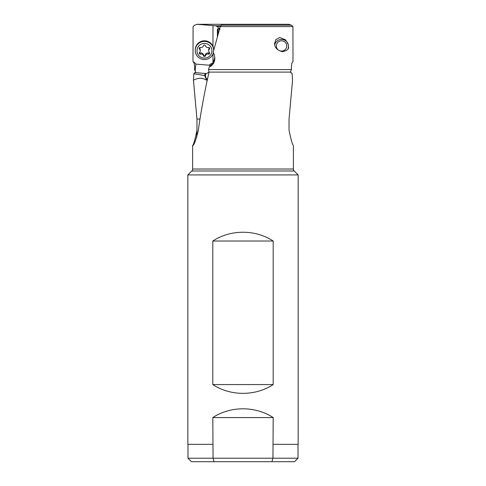 <?xml version="1.0" encoding="UTF-8"?>
<svg xmlns="http://www.w3.org/2000/svg" width="486" height="486" viewBox="0 0 486 486"><rect width="100%" height="100%" fill="white"/><g stroke="black" fill="none" stroke-linecap="round" stroke-linejoin="round"><path stroke-width="0.73" d="M294.54 461.7L298.015 458.225L272.944 458.225L273.193 417.577L212.807 417.577L213.056 458.225L187.985 458.225L191.46 461.7L294.54 461.7L271.899 461.7L272.944 458.225L213.056 458.225L214.101 461.7M273.193 444.332L298.149 444.332L298.149 174.917L187.851 174.917L187.851 444.332L212.807 444.332M273.193 417.577C255.35 405.889 230.65 405.889 212.807 417.577M273.193 384.578L273.193 241.013C255.35 229.319 230.65 229.319 212.807 241.013L212.807 384.578C230.65 396.266 255.35 396.266 273.193 384.578L212.807 384.578M298.149 174.917L294.212 170.987L191.788 170.987L187.851 174.917M191.788 170.987A2.776 2.776 0 0 0 192.602 169.019L293.398 169.019A2.776 2.776 0 0 0 294.212 170.987M293.398 169.019L293.398 145.563C292.469 144.913 291.017 139.78 289.03 130.163L289.03 119.277L292.548 80.275L292.153 73.726L291.74 73.003L291.126 72.918M196.745 137.338L196.97 130.163C194.983 139.78 193.531 144.913 192.602 145.563L192.602 169.019M196.97 130.163L196.964 119.009L199.971 119.113M209.016 72.141L206.392 73.629L195.105 72.566A6.02 2.448 -176 0 1 194.26 73.003L193.847 73.726L193.452 80.275L196.97 119.277M212.825 63.186L210.827 63.83L209.065 65.215L195.815 64.073A6.895 6.792 180 0 0 192.997 61.643C194.303 62.627 194.807 65.276 194.509 69.577L195.712 72.098L195.159 72.663M288.751 24.312L291.381 25.181L292.918 26.566L293.003 61.643C291.697 62.627 291.193 65.276 291.491 69.577L290.288 72.098L290.895 72.566A6.02 2.448 176 0 0 291.74 73.003M290.288 72.098L209.029 72.098L208.537 69.577L209.193 67.074L213.245 62.5L214.855 57.53M192.638 145.563L192.638 145.563C193.944 145.527 195.809 140.557 198.252 130.667C201.016 111.142 204.606 91.617 209.029 72.098M219.915 29.36L216.944 26.402L215.571 25.782L196.939 24.3L264.177 24.3M197.249 24.312L194.619 25.181L193.082 26.566L192.997 61.643M212.971 25.667L212.971 46.413M212.971 53.922L212.971 62.967M195.815 64.073L195.165 70.999M210.881 65.598L209.065 65.215M206.392 73.629L205.827 73.641A10.425 7.199 147.9 0 0 205.961 77.766L204.557 75.524L193.847 73.726M205.22 73.343L204.557 75.524M207.431 79.352A10.425 7.49 -22.8 0 1 205.961 77.766L207.158 80.627M219.526 29.367L217.388 28.972L219.581 29.367M217.388 28.972L217.406 36.9M218.056 29.33L218.196 34.093M291.491 69.577L208.537 69.577M209.193 67.074L211.55 65.719L213.518 63.417L214.593 60.756L214.873 57.974L214.405 55.07L213.166 52.227L220.322 26.566L221.926 24.312M292.918 26.566L220.322 26.566M274.736 44.87A6.95 6.84 180 0 1 288.49 46.243L288.49 46.334C289.17 49.092 287.032 50.86 282.068 51.65C277.056 50.101 274.566 47.367 274.596 43.448L275.854 39.615L279.711 37.513L285.555 39.809L288.277 44.56M193.452 80.275C198.136 77.541 202.632 77.584 206.939 80.403L207.127 80.773M206.939 80.403L204.563 75.549M273.193 241.013L212.807 241.013M281.54 40.806A5.212 5.133 180 0 1 286.752 45.939A5.212 5.133 180 0 1 281.54 51.073A5.212 5.133 180 0 1 276.334 45.939A5.212 5.133 180 0 1 281.54 40.806M288.49 46.243A6.95 6.84 180 0 1 288.089 48.539M213.664 49.87A9.204 9.064 180 0 0 204.46 40.8A9.204 9.064 180 0 0 195.25 49.87L195.25 50.465A9.204 9.064 0 0 1 204.424 41.395A9.204 9.064 0 0 1 213.664 50.398L213.664 49.87M213.397 52.634A9.204 9.064 0 0 1 195.25 50.465M211.926 50.769A7.466 7.357 0 0 1 204.46 58.12A7.466 7.357 0 0 1 196.988 50.769A7.466 7.357 0 0 1 204.46 43.412A7.466 7.357 0 0 1 211.926 50.769M205.438 55.799A2.406 2.369 0 0 1 208.397 54.122A1.015 0.996 180 0 0 209.375 52.445A2.406 2.369 0 0 1 209.375 49.086A1.015 0.996 180 0 0 208.397 47.409A2.406 2.369 0 0 1 205.438 45.733A1.015 0.996 180 0 0 203.476 45.733A2.406 2.369 0 0 1 200.518 47.409A1.015 0.996 180 0 0 199.539 49.086A2.406 2.369 0 0 1 199.539 52.445A1.015 0.996 180 0 0 200.518 54.122A2.406 2.369 0 0 1 203.476 55.799A1.015 0.996 180 0 0 205.438 55.799L205.438 54.718A1.015 0.996 0 0 1 203.476 54.718A2.406 2.369 180 0 0 200.518 53.035A1.015 0.996 0 0 1 199.406 52.616M209.515 52.616A1.015 0.996 0 0 1 208.397 53.035A2.406 2.369 180 0 0 205.438 54.718M209.515 47.835A1.015 0.996 0 0 1 209.375 47.999A2.406 2.369 180 0 0 208.664 49.681L208.664 50.769M200.25 50.769L200.25 49.681A2.406 2.369 180 0 0 199.539 47.999A1.015 0.996 0 0 1 199.406 47.835M215.571 25.782L220.759 25.782M218.396 28.115L219.885 28.115M220.419 26.402L216.944 26.402M291.381 25.181L221.069 25.181M208.397 54.122L208.397 53.035M203.476 55.799L203.476 54.718M200.518 54.122L200.518 53.035M199.539 49.086L199.539 47.999M209.375 49.086L209.375 47.999M298.015 458.225L298.015 444.332M187.985 458.225L187.985 444.332M221.823 24.3L289.061 24.3"/></g></svg>
